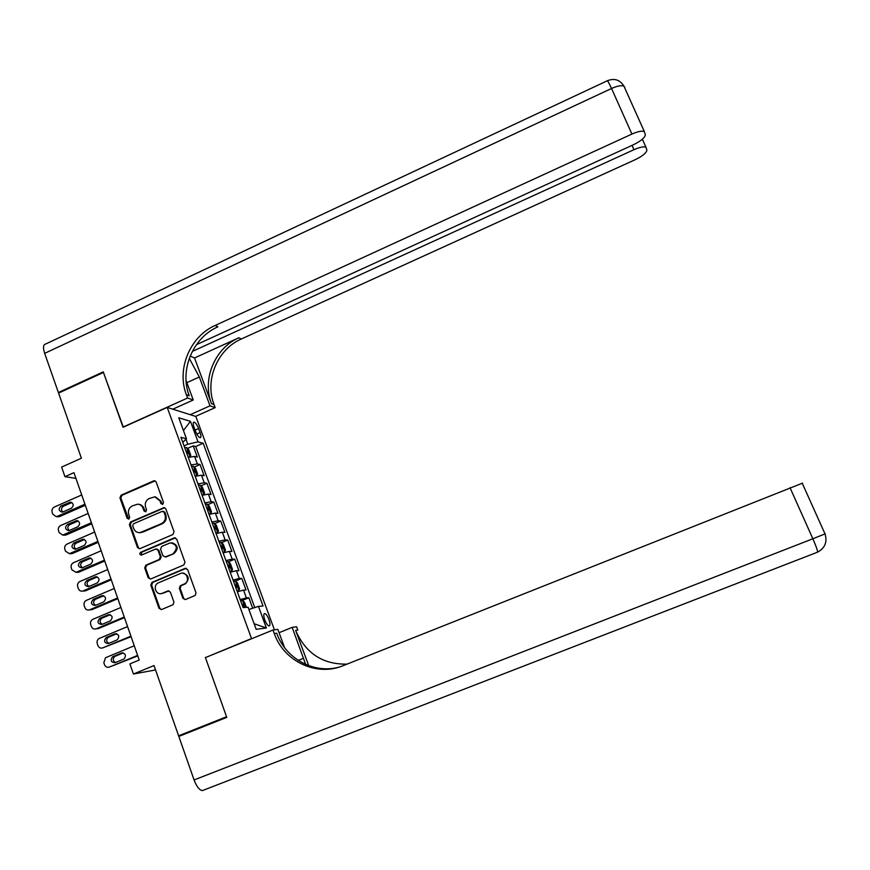 <?xml version="1.0" encoding="UTF-8"?>
<svg xmlns="http://www.w3.org/2000/svg" width="870" height="870" viewBox="0 0 870 870"><rect width="100%" height="100%" fill="white"/><g stroke="black" fill="none" stroke-linecap="round" stroke-linejoin="round"><path stroke-width="1.3" d="M162.723 504.372L163.517 502.458L156.154 482.002L154.74 480.751L153.653 480.882L121.06 495.193L119.94 497.89L127.15 518.281L128.89 519.085L129.684 517.182L128.749 514.54C127.77 510.657 128.977 507.765 132.349 505.861L137.677 504.176C140.244 504.404 142.038 505.774 143.061 508.297L144.007 510.951L145.758 511.745L146.551 509.842L145.605 507.188C144.627 503.306 145.834 500.402 149.227 498.488L154.871 496.813L160.004 500.924L160.95 503.578L162.723 504.372M268.95 619.505C267.514 615.895 266.1 613.905 264.697 613.502C263.458 613.85 263.49 616.004 264.795 619.973C266.242 623.583 267.655 625.584 269.047 625.976C270.298 625.617 270.265 623.453 268.95 619.505M182.907 598.332L185.473 599.539L195.217 595.417L196 592.851L187.626 569.567L185.071 568.382L151.935 582.411L150.793 585.151L159.003 608.347L161.537 609.555L173.097 604.683L173.935 602.094L170.389 592.133L167.845 590.937L162.277 593.286C156.121 596.168 152.163 585.358 158.427 582.824L180.373 573.537C186.31 570.709 190.552 580.899 184.636 583.835L180.308 585.706L179.35 588.359L182.907 598.332L185.245 599.615M206.353 657.22L251.517 638.547L167.214 407.421L123.061 427.279L103.454 372.447L58.594 393.088L81.399 458.218L61.618 467.081L64.945 476.673L73.939 472.66L139.233 660.036L129.902 663.886L133.415 674.011L155.556 669.954M205.342 657.394L226.559 716.739L178.611 735.803L154.012 665.561L133.415 674.011M172.912 534.528L174.054 531.787L165.822 508.885L164.093 507.591L130.543 521.978L129.412 524.686L137.482 547.513L139.635 548.785L172.912 534.528M176.686 539.096L184.984 562.194L183.842 564.945L150.695 578.996L148.194 577.8L144.714 567.936L145.845 565.206L159.199 559.519L160.341 556.778L158.014 550.242L155.795 548.981L141.408 555.093C139.602 554.69 139.341 553.755 140.646 552.298L174.141 537.943L176.686 539.096M187.757 732.877L178.611 735.803M252.702 608.25L248.853 597.744L242.36 600.43M240.196 599.593L246.373 597.886L243.524 590.099L246.014 590.001L241.773 578.409L235.422 581.062M233.062 580.051L239.261 578.441L236.422 570.698L238.945 570.709L234.726 559.182L228.473 561.813M225.961 560.617L232.181 559.106L229.354 551.395L231.92 551.515L227.712 540.042L221.545 542.662M218.903 541.281L225.134 539.868L222.328 532.201L224.917 532.418L220.741 521.021L214.662 523.62M211.878 522.054L218.131 520.728L215.336 513.104L217.968 513.43L213.802 502.088L207.81 504.676M204.896 502.925L211.16 501.696L208.387 494.106L211.04 494.541L206.908 483.252L200.981 485.83M197.947 483.894L204.232 482.763L201.47 475.216L204.156 475.749L200.046 464.526L197.338 463.928L191.03 464.971M194.195 467.081L200.046 464.526M194.021 427.203L195.532 431.281C197.088 435.098 198.621 437.24 200.143 437.719C201.187 437.469 201.166 435.761 200.089 432.586L198.599 428.54C197.044 424.734 195.511 422.592 193.977 422.102C192.944 422.341 192.955 424.038 194.021 427.203M252.441 638.406L251.517 638.547M274.42 629.826L195.848 416.469L167.214 407.421M248.896 609.489L258.444 606.39L263.055 606.031L203.156 443.221L198.012 441.851L187.8 444.255L184.07 445.908M258.444 606.39L266.372 627.988L256.161 629.325L248.07 607.206L243.111 607.597L180.938 437.316L186.452 438.784L178.774 417.796L190.476 421.341L198.012 441.851M254.769 607.586L195.696 446.517L193.216 445.886L197.305 457.054L194.586 456.413L188.279 457.424M204.232 482.763L206.908 483.252M211.16 501.696L213.802 502.088M218.131 520.728L220.741 521.021M225.134 539.868L227.712 540.042M232.181 559.106L234.726 559.182M239.261 578.441L241.773 578.409M246.373 597.886L248.853 597.744M187.8 444.255L185.973 439.241M64.945 476.673L75.918 478.359M187.441 448.431L193.216 445.886M195.696 446.517L203.156 443.221M182.776 442.33L186.452 438.784M201.47 475.216L195.174 476.314M208.387 494.106L202.112 495.302M215.336 513.104L209.083 514.387M222.328 532.201L216.086 533.582M229.354 551.395L223.133 552.874M236.422 570.698L230.213 572.264M243.524 590.099L237.336 591.763M183.439 430.541L190.476 421.341M266.372 627.988L254.116 623.746M162.462 504.459L160.83 501.033L155.447 496.9M138.58 504.285C141.125 504.524 142.908 505.894 143.92 508.406L145.54 511.821M155.121 480.871L121.952 495.313L120.832 498.01L128.706 519.151M164.68 507.71L131.424 522.054L130.293 524.762L138.352 547.545L139.624 548.785M164.028 512.125L162.255 511.332L133.491 523.805L132.708 525.708L133.697 528.514C134.915 531.418 137.036 532.799 140.037 532.636L161.396 523.675C164.811 521.761 166.029 518.846 165.028 514.942L164.028 512.125L164.854 512.223L163.071 511.255M139.363 532.668L141.701 532.179M164.854 512.223L165.855 515.029C166.855 518.933 165.648 521.837 162.233 523.751L142.56 532.244M156.72 549.003L158.851 550.275L161.167 556.8L160.036 559.53L146.704 565.217L145.573 567.947L149.053 577.8L150.445 579.072M175.403 537.867L141.516 552.33L141.495 555.071M173.119 553.581C178.122 548.1 177.186 544.522 170.302 542.837L161.711 546.414L160.569 549.144L162.907 555.68L165.235 556.92L173.935 553.603C178.807 548.785 178.165 545.175 172.042 542.771M173.935 553.603L166.268 556.876M182.733 573.156C188.931 575.092 189.834 578.648 185.44 583.813L181.123 585.684L180.155 588.337L183.711 598.299M160.961 593.634L162.277 593.286M168.921 590.828L163.114 593.253M186.224 568.273L152.772 582.4L151.652 585.129L159.841 608.293L161.363 609.62M189.769 457L190.802 455.38L188.757 449.779L186.55 447.539L184.701 447.615M84.923 504.198L57.463 516.291L56.104 516.584L52.765 514.105L52.135 512.267C51.58 509.94 52.298 508.21 54.299 507.069L81.704 494.954M189.975 456.902L188.127 457M85.303 505.263L59.791 516.497L57.79 516.736M71.829 502.512L63.347 506.242C61.03 508.026 60.867 509.94 62.89 511.973M186.822 453.433L187.953 453.292L187.061 451.051L186.006 451.182M63.075 511.908L71.34 508.265C74.037 505.655 73.765 503.599 70.535 502.12L61.041 506.003C58.323 508.678 58.627 510.723 61.933 512.136L63.075 511.908M196.413 344.694L633.327 144.79C640.831 141.092 644.833 137.764 645.344 134.785L644.322 131.544C641.951 130.641 637.819 131.49 631.924 134.067L611.545 88.479L44.674 353.351L58.388 392.522L103.258 371.881L123.312 427.17M190.204 414.685L210.018 405.833L199.328 377.014L189.279 358.331M210.018 405.833L215.184 407.628L214.031 404.517C204.504 380.32 217.38 349.349 241.273 339.028L635.263 159.667C642.506 156.132 646.388 152.968 646.889 150.195L645.953 147.204C643.702 146.356 639.7 147.193 633.958 149.694L632.033 145.377M194.532 357.972L211.475 403.615C201.905 379.298 214.846 348.152 238.869 337.777L194.532 357.972L190.149 356.069M122.996 427.083L187.583 398.025L186.376 394.741C176.403 369.185 190.008 336.418 215.194 325.434L631.924 134.067M187.583 398.025L193.249 399.993L186.049 380.473M192.292 351.447L633.958 149.694M44.674 353.351C42.902 347.728 43.174 344.64 45.501 344.085L607.064 80.888C607.401 80.149 608.891 82.672 611.545 88.479C617.385 85.891 621.528 85.129 623.964 86.195L624.823 87.424M58.388 392.522L59.269 392.772M172.793 409.183L193.249 399.993M195.565 416.382L215.184 407.628M186.376 394.741L189.214 395.741C179.274 370.326 192.814 337.745 217.87 326.826L215.194 325.434M194.075 779.955L812.863 538.769C815.984 545.892 817.572 550.351 817.615 552.145L202.395 790.602C199.393 790.123 196.62 786.578 194.075 779.955L178.828 736.422L226.776 717.369L205.418 657.6L272.984 630.021L274.267 633.534C283.816 661.287 316.473 676.914 343.063 665.702L802.542 483.133M305.631 664.397L292.168 627.368L296.583 626.759L297.812 630.065L295.637 630.38C305.587 653.261 322.705 664.517 346.989 664.136M272.984 630.021L277.824 629.358L284.566 647.628M308.73 665.648L295.637 630.38M279.063 632.707L292.168 627.368M274.267 633.534L276.682 633.175C285.469 658.307 313.32 673.956 338.506 667.268M196.163 476.01L197.653 474.128L195.598 468.495L193.412 466.298L191.563 466.418M91.394 522.761L62.716 535.083L59.116 532.592L58.486 530.743C57.92 528.405 58.638 526.665 60.65 525.534L88.153 513.463M196.848 475.716L195.01 475.846M91.741 523.762L66.142 534.941L64.108 535.17M78.148 520.967L69.709 524.664C67.349 526.502 67.218 528.438 69.339 530.472M193.695 472.258L194.815 472.105L193.934 469.854L192.868 469.996M69.469 530.417L77.756 526.796C80.497 524.044 80.17 521.978 76.745 520.619L67.414 524.479C64.663 527.296 65.032 529.351 68.523 530.646L69.469 530.417M202.438 495.193L203.765 494.628L204.548 492.964L202.471 487.309L200.307 485.155L198.469 485.308M97.897 541.412L69.361 553.657L65.5 551.178L64.858 549.307C64.293 546.969 65.022 545.229 67.033 544.087L94.645 532.07M203.765 494.628L201.927 494.802M98.223 542.336L72.525 553.472L70.448 553.69M84.51 539.52L76.103 543.174C73.7 545.066 73.602 547.023 75.831 549.046M200.611 491.191L201.709 491.017L200.839 488.755L199.785 488.918M75.886 549.024L84.205 545.414C87 542.51 86.587 540.444 82.976 539.226L73.83 543.065C71.025 546.023 71.47 548.089 75.146 549.231L75.886 549.024M209.061 514.344L210.703 513.637L211.464 511.908L209.387 506.22L207.234 504.111L205.396 504.306M104.433 560.171L76.06 572.308L71.916 569.85L71.275 567.979C70.709 565.62 71.427 563.88 73.45 562.738L101.159 550.775M210.703 513.637L208.887 513.844M104.726 561.019L78.942 572.112L76.821 572.308M90.893 558.17L82.53 561.77C80.084 563.727 80.018 565.717 82.356 567.718M207.56 510.222L208.637 510.037L207.778 507.754L206.723 507.928M82.335 567.729L90.687 564.141C93.525 561.074 93.036 559.008 89.229 557.953L80.268 561.737C77.43 564.858 77.952 566.914 81.813 567.893L82.335 567.729M216.043 533.44L217.685 532.744L218.435 530.95L216.336 525.23L214.194 523.174L212.378 523.414M111.001 579.018L82.791 591.034C80.736 591.469 79.257 590.665 78.365 588.62L77.724 586.739C77.147 584.368 77.876 582.617 79.899 581.497L107.706 569.578M217.685 532.744L215.88 532.995M111.273 579.801L85.39 590.839L83.226 591.013M97.309 576.919L88.99 580.475C86.5 582.498 86.478 584.499 88.914 586.489M214.542 529.351L215.608 529.145L214.749 526.85L213.705 527.046M88.827 586.532L97.212 582.954C100.072 579.714 99.506 577.658 95.504 576.788L86.75 580.507C83.879 583.803 84.477 585.847 88.522 586.641L88.827 586.532M223.057 552.657L224.71 551.95L225.428 550.09L223.329 544.337L221.197 542.336L219.381 542.608M117.602 597.962L89.566 609.826C87.391 610.436 85.825 609.663 84.847 607.488L84.205 605.596C83.629 603.214 84.357 601.464 86.391 600.343L114.296 588.479M224.71 551.95L222.905 552.243M117.852 598.669L91.883 609.663L89.664 609.826L91.883 609.663M103.748 595.765L95.482 599.267C92.949 601.366 92.959 603.389 95.526 605.357M221.567 548.578L222.622 548.361L221.763 546.055L220.719 546.273M95.352 605.433L103.758 601.866C106.651 598.44 106.01 596.407 101.823 595.743L93.253 599.376C90.371 602.845 91.035 604.878 95.265 605.466L95.352 605.433M230.104 571.96L231.768 571.264L232.464 569.339L230.354 563.553L228.234 561.596L226.428 561.911M124.236 617.015L96.178 628.793C93.971 629.456 92.372 628.673 91.361 626.454L90.708 624.551C90.132 622.191 90.85 620.44 92.851 619.309L120.919 607.477M231.768 571.264L229.974 571.601M124.464 617.646L98.397 628.575L96.178 628.793M110.218 614.709L101.942 618.189C99.43 620.375 99.506 622.42 102.171 624.312M228.625 567.914L229.669 567.675L228.821 565.359L227.777 565.587M228.821 565.359L227.842 565.761L228.821 565.359M101.899 624.421L110.479 620.821C113.23 617.221 112.48 615.21 108.228 614.785L99.735 618.363C96.907 621.93 97.625 623.942 101.899 624.421M237.195 591.372L238.858 590.686L239.533 588.686L237.412 582.867L235.313 580.964L233.519 581.312M130.913 636.155L102.747 647.878C100.539 648.541 98.919 647.748 97.918 645.518L97.255 643.615C96.69 641.386 97.32 639.668 99.147 638.471L127.575 626.574M238.858 590.686L237.075 591.056M131.109 636.709L102.747 647.878M116.71 633.751L108.293 637.286C105.955 639.613 106.14 641.636 108.859 643.365M235.726 587.348L236.76 587.098L235.922 584.76L234.867 585.01M108.489 643.517L117.319 639.809C119.81 636.177 118.983 634.186 114.84 633.86L106.107 637.536C103.519 641.146 104.324 643.147 108.489 643.517M246.362 607.347L244.513 602.29L242.425 600.43L240.642 600.822M137.623 655.404L109.348 667.072C107.13 667.725 105.509 666.931 104.498 664.691L103.834 662.766L105.487 657.753L134.263 645.768M137.786 655.882L109.348 667.072M123.225 652.902L114.677 656.491C112.524 658.949 112.828 660.961 115.59 662.516M242.86 606.89L243.894 606.618L243.067 604.269L242.001 604.541M115.112 662.712L124.182 658.894C126.422 655.219 125.519 653.272 121.485 653.044L112.513 656.817C110.175 660.471 111.045 662.429 115.112 662.712M197.338 463.928L194.586 456.413M195.097 430.095L198.599 428.54M196.783 434.054L200.089 432.586M160.83 501.033L160.004 500.924M144.866 511.049L144.007 510.951M143.92 508.406L143.061 508.297M128.031 518.368L127.15 518.281M120.832 498.01L119.94 497.89M121.952 495.313L121.06 495.193M154.49 481.023L153.653 480.882M161.787 503.686L160.95 503.578M138.352 547.545L137.482 547.513M130.293 524.762L129.412 524.686M131.424 522.054L130.543 521.978M164.125 507.852L163.299 507.754M162.233 523.751L161.396 523.675M165.855 515.029L165.028 514.942M149.053 577.8L148.194 577.8M145.573 567.947L144.714 567.936M146.704 565.217L145.845 565.206M160.036 559.53L159.199 559.519M161.167 556.8L160.341 556.778M158.851 550.275L158.014 550.242M141.516 552.33L140.646 552.298M174.957 537.997L174.141 537.943M180.155 588.337L179.35 588.359M181.297 585.597L180.492 585.619M184.951 584.053L184.146 584.074M168.671 590.915L167.845 590.937M159.841 608.293L159.003 608.347M151.652 585.129L150.793 585.151M185.875 568.393L185.071 568.382M57.463 516.291L59.791 516.497M189.997 456.859L186.615 447.593M63.347 506.242L61.041 506.003M71.579 502.61L69.285 502.36M186.104 451.476L187.061 451.051M211.475 403.615L214.031 404.517M238.869 337.777L241.273 339.028M186.854 382.659L199.328 377.014M825.282 533.778L812.863 538.769L790.014 487.657M298.269 660.417L303.63 658.264M63.836 534.8L66.142 534.941M196.87 475.672L193.466 466.353M69.709 524.664L67.414 524.479M77.963 521.043L75.701 520.858M192.977 470.268L193.934 469.854M70.242 553.407L72.525 553.472M203.776 494.584L200.361 485.21M76.103 543.174L73.83 543.065M84.39 539.563L82.139 539.443M199.872 489.168L200.839 488.755M76.669 572.101L78.942 572.112M210.725 513.594L207.288 504.165M82.53 561.77L80.268 561.737M90.839 558.192L88.609 558.138M206.81 508.167L207.778 507.754M83.139 590.904L85.39 590.839M217.707 532.701L214.248 523.229M88.99 580.475L86.75 580.507M97.277 576.908L95.113 576.919M213.781 527.263L214.749 526.85M224.732 551.906L221.252 542.38M95.482 599.267L93.253 599.376M103.639 595.722L101.659 595.809M220.795 546.469L221.763 546.055M231.779 571.22L228.288 561.65M102.007 618.168L99.8 618.331M110.033 614.655L108.228 614.785M238.88 590.632L235.357 581.008M108.565 637.155L106.379 637.395M116.439 633.697L114.84 633.86M245.025 607.445L242.48 600.474M115.155 656.241L112.991 656.556M122.887 652.848L121.485 653.044M140.907 532.69L140.037 532.636M166.072 556.952L165.235 556.92M175.359 537.867L174.544 537.812M181.123 585.684L180.308 585.706M185.44 583.813L184.636 583.835M56.104 516.584L58.431 516.791M645.953 147.204L642.364 139.189M644.322 131.544L623.964 86.195C619.984 79.79 614.448 77.974 607.358 80.747M202.395 790.602L817.615 552.145C824.999 548.046 827.468 541.977 825.021 533.93L802.205 483.122M62.716 535.083L65.022 535.224M77.343 520.662L76.745 520.619M69.361 553.657L71.655 553.722M83.824 539.269L82.976 539.226M76.06 572.308L78.333 572.308M90.339 557.975L89.229 557.953M82.791 591.034L85.053 590.958M96.896 576.777L95.504 576.788M89.566 609.826L91.796 609.696M103.476 595.678L101.823 595.743M101.942 618.189L99.735 618.363M108.293 637.286L106.107 637.536M114.677 656.491L112.513 656.817"/></g></svg>
